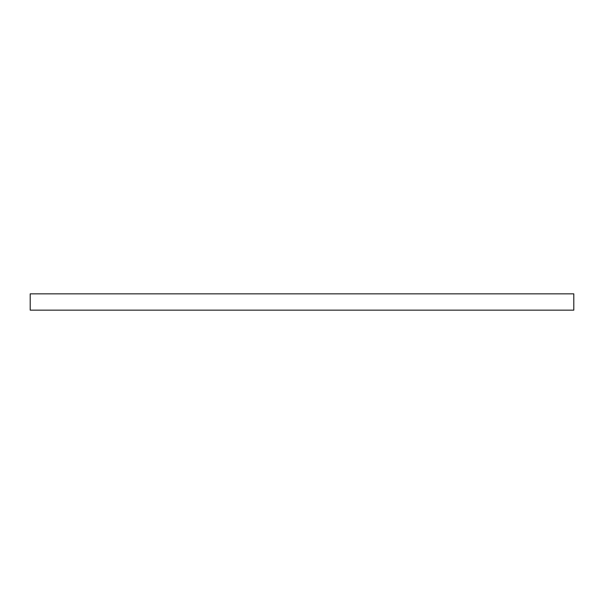 <?xml version="1.0" encoding="UTF-8"?>
<svg xmlns="http://www.w3.org/2000/svg" width="604" height="604" viewBox="0 0 604 604"><rect width="100%" height="100%" fill="white"/><g stroke="black" fill="none" stroke-linecap="round" stroke-linejoin="round"><path stroke-width="0.91" d="M573.8 310.154L573.8 293.846L30.2 293.846L30.2 310.154L573.8 310.154L573.8 293.846L30.2 293.846L30.2 310.154L573.8 310.154L30.2 310.154"/></g></svg>
